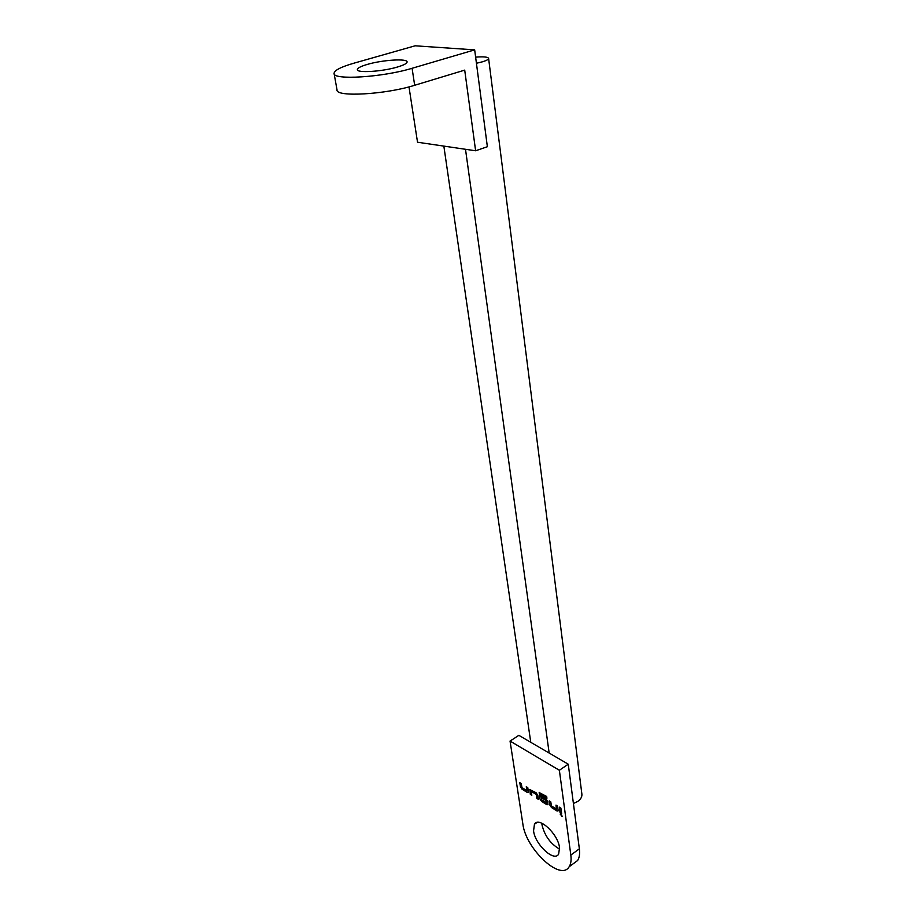 <?xml version="1.0" encoding="UTF-8"?>
<svg xmlns="http://www.w3.org/2000/svg" width="916" height="916" viewBox="0 0 916 916"><rect width="100%" height="100%" fill="white"/><g stroke="black" fill="none" stroke-linecap="round" stroke-linejoin="round"><path stroke-width="1.37" d="M562.138 816.03L560.271 814.335L562.138 816.03M560.374 814.232L562.115 816.488M559.676 849.121C550.596 843.968 544.699 835.907 542.009 824.927L541.848 823.221M559.539 847.735C558.153 834.007 538.791 816.076 534.452 824.24L533.559 830.881C535.024 844.392 554.077 862.3 558.623 854.159L559.539 847.735M397.464 67.017C382.293 71.643 356.61 73.223 357.343 69.582C357.492 68.036 360.824 66.318 367.35 64.406C382.453 59.895 407.643 58.303 407.093 61.967C406.979 63.444 403.773 65.128 397.464 67.017M581.866 793.943L581.9 794.241C582.084 796.863 580.755 799.221 577.904 801.317L573.416 803.504M475.633 57.136C483.682 56.506 488.01 56.941 488.606 58.441C488.537 59.437 486.522 60.548 482.56 61.773L476.435 63.273M568.264 764.196L559.367 770.264L510.052 741.078L518.845 735.353L568.264 764.196L579.359 848.834C579.988 853.884 579.393 857.788 577.595 860.536L573.244 863.742M526.288 786.707L526.78 790.577L521.983 787.6L521.284 783.604L519.807 782.699L520.425 786.73L522.051 789.203L527.238 792.432L528.28 792.432L528.383 791.676L527.776 787.623L526.288 786.707M536.146 792.798L529.814 789.535L530.318 794.344L531.818 795.283L531.326 791.401L536.192 794.424L536.879 798.431L538.39 799.37L537.795 795.306L536.146 792.798M546.68 796.496L539.169 792.523L539.868 798.821L541.516 801.328L546.863 804.649L547.951 804.66L547.711 801.454L546.039 798.935L541.654 796.222L541.917 797.973L546.257 800.664L546.657 802.828L541.642 799.817L540.784 794.561L546.932 798.248L546.68 796.496M555.989 805.084L556.436 809.011L551.432 805.897L550.768 801.855L549.222 800.905L549.806 804.992L551.466 807.523L556.894 810.9L558.004 810.912L558.119 810.168L557.546 806.057L555.989 805.084L556.562 808.988M559.321 807.145L560.111 812.904L561.668 813.877L560.89 808.118L559.321 807.145M510.052 741.078L522.853 823.942C525.635 848.731 560.581 881.764 569.145 866.765L577.595 860.536M559.367 770.264L570.828 855.063C571.481 860.124 570.92 864.017 569.145 866.765M415.143 45.8L474.671 49.865L412.085 68.288C382.67 77.333 332.474 80.402 334.065 73.349C334.397 70.314 340.97 66.937 353.782 63.227L415.143 45.8M334.122 73.681L337.031 89.917C335.508 97.325 385.476 94.543 414.673 85.28L464.71 70.12L475.622 150.774L487.369 146.72L474.671 49.865M475.622 150.774L417.524 142.232L408.983 86.883M559.367 807.179L560.111 812.904L561.668 813.809M549.279 800.928L549.84 804.958L551.512 807.488L557.901 811.026M539.318 792.374L539.913 798.786L541.562 801.294L547.848 804.775M541.711 796.256L541.917 797.973L546.302 800.63L546.646 802.885M540.909 794.481L546.921 798.191M529.963 789.397L530.318 794.344M530.364 794.321L531.807 795.214M531.303 791.378L536.238 794.39L536.879 798.431M536.925 798.409L538.379 799.313M526.334 786.73L526.849 790.577M519.864 782.722L520.471 786.707L522.097 789.168L528.177 792.546M579.359 848.834L570.828 855.063M414.673 85.28L412.085 68.288M534.452 824.24L536.925 822.511M581.9 794.241L488.606 58.441M530.765 742.303L443.848 146.102M549.165 753.044L465.5 149.285"/></g></svg>
